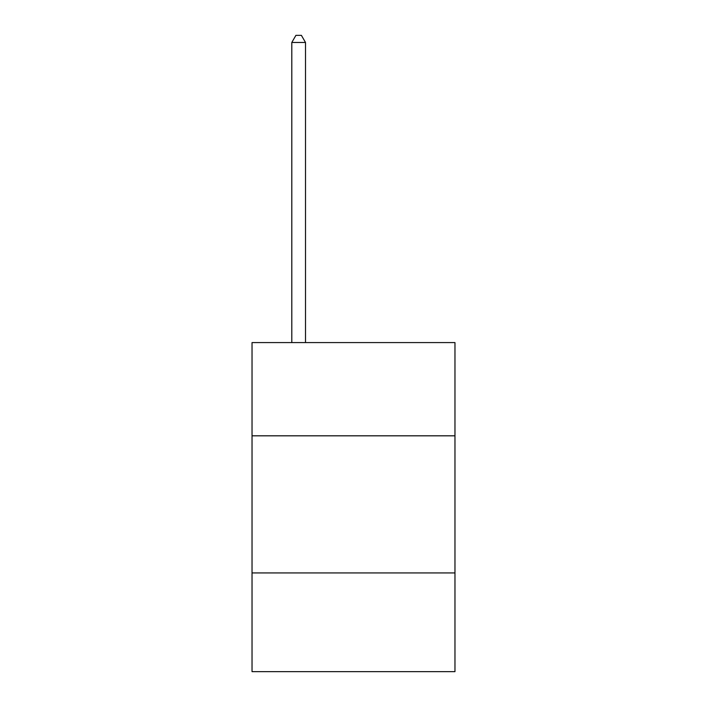 <?xml version="1.0" encoding="UTF-8"?>
<svg xmlns="http://www.w3.org/2000/svg" width="707" height="707" viewBox="0 0 707 707"><rect width="100%" height="100%" fill="white"/><g stroke="black" fill="none" stroke-linecap="round" stroke-linejoin="round"><path stroke-width="1.06" d="M252.037 435.821L454.963 435.821L454.963 342.586L252.037 342.586L252.037 671.65L454.963 671.65L454.963 572.935L252.037 572.935M454.963 572.935L454.963 435.821M305.512 342.586L305.512 42.482L291.797 42.482L291.797 342.586M291.797 42.482L295.915 35.35L301.394 35.35L305.512 42.482"/></g></svg>
